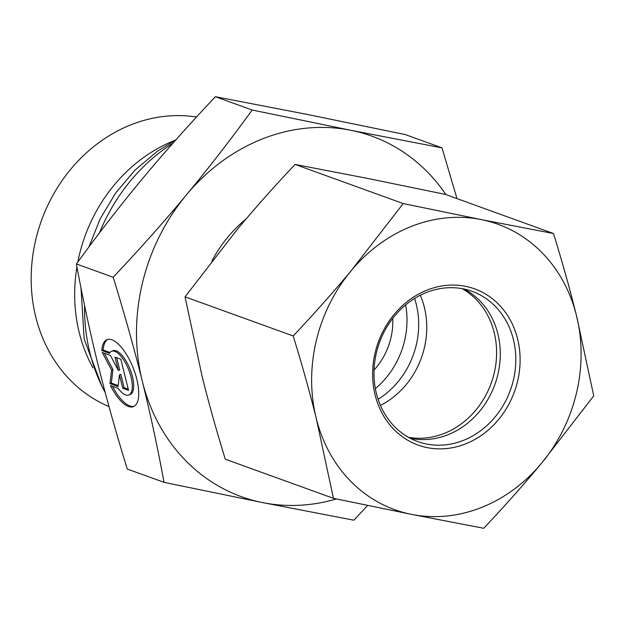 <?xml version="1.0" encoding="UTF-8"?>
<svg xmlns="http://www.w3.org/2000/svg" width="625" height="625" viewBox="0 0 625 625"><rect width="100%" height="100%" fill="white"/><g stroke="black" fill="none" stroke-linecap="round" stroke-linejoin="round"><path stroke-width="0.94" d="M376.391 393.398A79.875 69.656 -70.1 0 1 398.156 311.977A79.875 69.656 -70.1 0 1 472.07 291.328A79.875 69.656 -70.1 0 1 510.398 390.141A79.875 69.656 -70.1 0 1 417.719 441.555A79.875 69.656 -70.1 0 1 376.391 393.398M375.125 395.008A83.07 72.445 109.9 0 0 498.508 419.609A83.07 72.445 109.9 0 0 465.461 286.305A83.07 72.445 109.9 0 0 375.125 395.008M464.117 289.055A79.875 69.656 -70.1 0 1 497.867 333.867A79.875 69.656 -70.1 0 1 479.195 411.812A79.875 69.656 -70.1 0 1 410.148 438.219M481.25 219.594A151.766 132.352 109.9 0 0 351.094 270.812A151.766 132.352 109.9 0 0 316.211 418.195A151.766 132.352 109.9 0 0 411.477 514.359A151.766 132.352 109.9 0 0 541.633 463.133A151.766 132.352 109.9 0 0 576.516 315.75A151.766 132.352 109.9 0 0 481.25 219.594L553.492 233.523C562.258 261.875 569.93 289.281 576.516 315.75L593.75 395.883L541.633 463.133C523.672 484.703 504.367 506.422 483.727 528.289L411.477 514.359L333.445 498.328L316.211 418.195C309.625 391.727 301.945 364.312 293.188 335.969C313.836 314.102 333.133 292.383 351.094 270.812L403.219 203.562L481.25 219.594M553.492 233.523L445.336 194.391L367.297 178.367L295.055 164.43C274.414 186.297 255.109 208.016 237.148 229.586L185.031 296.836L202.258 376.969C208.852 403.438 216.523 430.852 225.281 459.195L333.445 498.328M295.055 164.43L403.219 203.562M185.031 296.836L293.188 335.969M380.438 405.43A79.875 69.656 109.9 0 0 420.305 295.242M408.414 437.266A79.875 69.656 109.9 0 0 491.195 383.195A79.875 69.656 109.9 0 0 462.172 288.672M105.219 392.586A177.328 154.641 -70.1 0 1 84.57 305.5M99.453 232.93A177.328 154.641 -70.1 0 1 172.914 143.227M175.484 140.125A152.164 132.695 109.9 0 0 77.844 261.977M76.953 266.906A152.164 132.695 109.9 0 0 93.047 367.984M109 406.57A152.164 132.695 -70.1 0 1 38.539 229.367A152.164 132.695 -70.1 0 1 196.516 117.023M378.094 399.281A79.875 69.656 109.9 0 0 414.578 298.461M101.789 350.555A35.984 13.969 68.5 0 1 107.047 339.672A35.984 13.969 68.5 0 1 133.219 368.039A35.984 13.969 68.5 0 1 133.398 406.641A35.984 13.969 68.5 0 1 110.469 385.562L118.125 388.328A23.516 9.125 -111.5 0 0 128.836 395.031A23.516 9.125 -111.5 0 0 128.711 369.812A23.516 9.125 -111.5 0 0 111.609 351.281A23.516 9.125 -111.5 0 0 109.445 353.32L101.789 350.555L103.164 350.016L110 352.492M112.484 386.289A35.984 13.969 -111.5 0 0 134.07 406.32M107.75 339.453A35.984 13.969 -111.5 0 0 103.164 350.016M111.609 351.281L112.984 350.742A23.516 9.125 68.5 0 1 130.086 369.273A23.516 9.125 68.5 0 1 130.203 394.492L128.836 395.031M115.023 357.109L120.82 359.211L128.539 390.328L122.742 388.234L119.438 374.898L118.102 386.555L109.992 383.617L111.539 370.016L102.273 352.5L110.391 355.438L118.328 370.445L115.023 357.109M116.68 357.711L119.703 369.906L118.328 370.445M104.32 353.242L112.914 369.477L111.359 383.078L118.219 385.562M111.539 370.016L112.914 369.477M109.992 383.617L111.359 383.078M119.438 374.898L120.805 374.359L124.109 387.695L128.258 389.195M122.742 388.234L124.109 387.695M113.195 277.266C140 248.828 164.383 221.398 186.344 194.969C208.305 168.547 230.25 140.227 252.18 110.023L350.75 130.273L442.008 147.867L405.211 134.555L306.641 114.312L215.383 96.711C188.578 125.148 164.195 152.586 142.234 179.008C120.273 205.437 98.328 233.75 76.398 263.953C82.875 299.031 90.133 332.773 98.172 365.18C106.203 397.586 115.898 432.203 127.25 469.047L164.047 482.359C157.57 447.281 150.312 413.539 142.281 381.133C134.242 348.727 124.547 314.109 113.195 277.266L76.398 263.953M252.18 110.023L215.383 96.711M445.914 194.602A191.703 167.18 109.9 0 0 350.75 130.273A191.703 167.18 109.9 0 0 186.344 194.969A191.703 167.18 109.9 0 0 142.281 381.133A191.703 167.18 109.9 0 0 262.617 502.602A191.703 167.18 109.9 0 0 336.414 498.953M442.008 147.867L456.984 198.609M367.625 505.453L353.875 520.203L262.617 502.602L164.047 482.359M374.039 370.047A63.898 55.727 109.9 0 0 392.75 318.336M375.359 388.594A79.875 69.656 109.9 0 0 405.625 304.922M245.992 219.062A125.406 109.367 109.9 0 0 211.883 261.055M88.938 246.922L100.188 218.812L115.688 192.961L134.945 170.203L157.383 151.25L175.797 139.961M101.727 385.773L84.172 339.156L80.992 287.891"/></g></svg>
